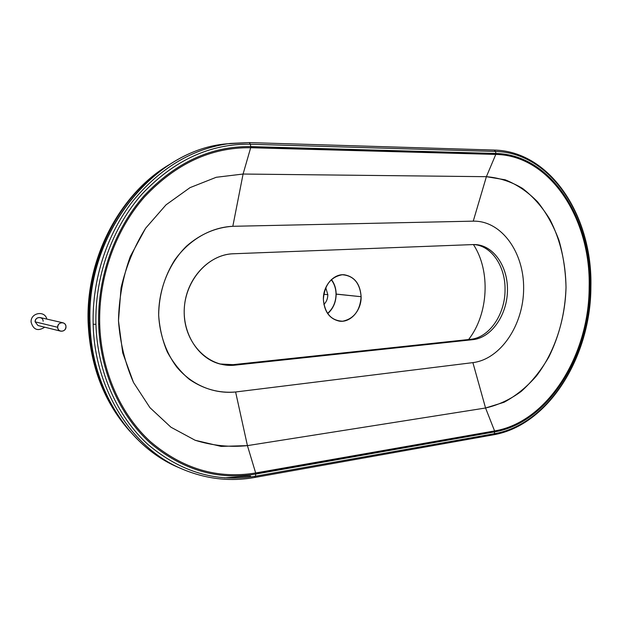 <?xml version="1.0" encoding="UTF-8"?>
<svg xmlns="http://www.w3.org/2000/svg" width="622" height="622" viewBox="0 0 622 622"><rect width="100%" height="100%" fill="white"/><g stroke="black" fill="none" stroke-linecap="round" stroke-linejoin="round"><path stroke-width="0.93" d="M124.042 424.118C102.195 396.004 90.439 362.253 88.775 322.857L88.13 322.484L88.775 322.857C86.512 261.559 117.263 199.685 162.544 169.223C117.263 199.685 86.512 261.559 88.775 322.857L89.825 323.012L88.775 322.857C90.439 362.253 102.195 396.004 124.042 424.118M331.246 279.752C334.333 283.764 335.927 288.554 336.035 294.128L336.168 294.066C336.059 288.476 334.488 283.64 331.448 279.566C334.488 283.64 336.059 288.476 336.168 294.066C336.028 302.183 333.205 308.699 327.685 313.628C333.205 308.699 336.028 302.183 336.168 294.066L361.125 296.71L336.035 294.128C335.896 302.183 333.058 308.605 327.53 313.402C333.058 308.605 335.896 302.183 336.035 294.128C335.927 288.554 334.333 283.764 331.246 279.752M323.782 294.245L327.825 294.688L325.757 287.652L327.825 294.688L323.782 294.245M323.37 299.369C324.256 311.56 329.505 318.806 339.122 321.1C350.349 323.106 361.522 310.526 361.125 296.71C360.239 284.036 354.664 276.728 344.401 274.784C333.633 273.517 322.966 285.809 323.37 299.369C324.521 285.078 330.826 276.876 342.294 274.753C353.63 275.639 359.905 282.956 361.125 296.71C360.084 310.596 353.934 318.767 342.668 321.209C331.223 320.727 324.793 313.449 323.37 299.369M590.892 286.913C592.766 217.272 551.255 151.34 494.257 150.058L249.251 142.586L226.742 143.83C154.342 149.591 85.789 233.032 90.034 323.549C85.789 233.032 154.342 149.591 226.742 143.83C154.069 149.661 85.595 233.087 89.84 323.471C91.224 388.081 127.992 445.274 176.399 466.554C128.163 445.36 91.418 388.229 90.034 323.549L90.034 323.549C91.418 388.229 128.163 445.36 176.399 466.554L179.859 468.047C131.452 446.775 94.544 389.318 93.168 324.233C94.544 389.318 131.452 446.775 179.859 468.047C204.366 478.862 229.293 482.011 254.647 477.478L493.3 434.848L494.288 433.721L255.463 476.211L254.647 477.478L255.463 476.211C216.596 482.711 180.784 472.145 148.013 444.52C117.387 416.717 97.39 372.181 95.936 324.311L93.168 324.233C92.002 279.846 106.735 234.634 132.641 201.31C160.414 167.567 193.03 148.269 230.474 143.41L249.251 142.586L250.378 144.234L249.251 142.586L230.474 143.41C193.03 148.269 160.414 167.567 132.641 201.31C106.735 234.634 92.002 279.846 93.168 324.233L95.936 324.311C94.668 276.44 112.193 227.784 141.971 194.142C174.059 160.219 210.189 143.581 250.378 144.234L495.509 151.465L494.241 150.058L495.509 151.465C551.403 152.584 592.564 217.793 590.706 286.975L590.706 286.975C590.69 356.149 548.744 424.554 494.288 433.721L492.943 434.825M589.843 287.1L589.158 287.139C589.151 355.014 547.935 422.081 494.576 430.937L494.669 431.862C548.379 422.913 589.835 355.403 589.843 287.1C591.67 218.781 550.983 154.481 495.889 153.471L495.788 154.427C550.509 155.383 590.97 219.247 589.158 287.139L589.843 287.1C589.835 355.403 548.379 422.913 494.669 431.862L255.751 474.065L255.658 472.969C217.576 479.251 182.526 468.832 150.516 441.729C120.598 414.47 101.106 370.891 99.699 324.085C98.47 277.28 115.568 229.712 144.662 196.77C175.995 163.532 211.332 147.189 250.674 147.733L250.744 146.598C211.122 146.022 175.528 162.466 143.946 195.93C114.635 229.098 97.397 277.031 98.634 324.186L99.699 324.085L98.634 324.186C100.056 371.342 119.712 415.232 149.863 442.67C182.122 469.952 217.42 480.417 255.751 474.065L255.463 476.211L494.288 433.721L494.669 431.862L255.774 473.715L494.669 431.862L494.288 433.721C548.744 424.554 590.69 356.149 590.706 286.975C592.564 217.793 551.403 152.584 495.509 151.465L250.378 144.234L250.744 146.598L495.889 153.471L495.509 151.465L495.889 153.471L250.775 146.971L495.889 153.471C550.983 154.481 591.67 218.781 589.843 287.1M323.891 304.492C326.464 301.911 327.778 298.646 327.825 294.688C327.778 298.646 326.464 301.911 323.891 304.492M219.947 363.987L233.118 364.655L470.559 339.317C489.327 337.715 505.274 314.164 505.041 289.595C505.468 266.41 491.543 245.636 473.855 244.555C491.543 245.636 505.468 266.41 505.041 289.595C505.274 314.164 489.327 337.715 470.559 339.317L233.118 364.655L235.163 365.13L472.945 339.659L470.559 339.317L472.945 339.659L235.163 365.13C209.373 368.286 184.68 344.238 184.205 313.348C183.342 282.489 207.173 254.375 233.289 253.768L473.194 244.57L233.289 253.768C209.878 254.437 187.727 276.93 184.625 304.562C181.297 332.171 197.749 358.669 220.445 364.119L235.163 365.13L219.947 363.987M494.7 431.575L494.576 430.937L255.658 472.969L255.774 473.715L494.7 431.575M494.576 430.937L485.557 408.001L247.424 445.624L255.658 472.969L494.576 430.937C547.935 422.081 589.151 355.014 589.158 287.139C590.97 219.247 550.509 155.383 495.788 154.427L495.913 153.782L250.775 146.971L250.674 147.733L495.788 154.427L250.674 147.733L243.085 174.036L486.388 176.687L495.788 154.427L486.388 176.687L243.085 174.036L232.822 226.299L473.249 221.152L486.388 176.687L505.204 179.805C517.193 184.641 528.016 192.019 537.688 201.94C546.489 213.074 553.588 225.864 558.968 240.31C563.275 255.401 565.623 271.122 566.02 287.473C565.134 312.477 559.388 335.693 548.767 357.121C540.977 370.448 531.802 381.877 521.236 391.409C510.04 399.604 498.144 405.132 485.557 408.001L472.891 362.626L235.614 391.984L247.424 445.624L485.557 408.001L494.576 430.937M494.148 150.058L249.344 142.594M473.404 244.563C490.789 270.749 488.511 314.172 468.591 339.526C488.511 314.172 490.789 270.749 473.404 244.563M486.388 176.687L473.249 221.152C501.519 220.53 524.097 252.377 523.638 288.608C523.561 324.832 500.788 359.205 472.891 362.626L485.557 408.001L504.069 402.263C515.895 395.856 526.655 387.133 536.335 376.092C554.529 352.417 565.18 320.237 566.02 287.473C565.662 262.507 560.313 239.867 549.972 219.535C542.314 207.04 533.178 196.669 522.558 188.427C511.261 181.647 499.209 177.736 486.388 176.687M235.614 391.984L472.891 362.626C500.788 359.205 523.561 324.832 523.638 288.608C524.097 252.377 501.519 220.53 473.249 221.152L232.822 226.299C215.997 227.357 200.572 233.958 186.546 246.118C169.06 263.316 158.571 289.043 158.664 315.206C159.691 334.722 166.121 352.899 176.897 367.229C192.198 385.313 214.015 394.154 235.614 391.984C219.037 393.376 203.596 389.147 189.298 379.319C180.504 371.855 173.173 362.735 167.295 351.959C162.443 340.452 159.566 328.198 158.664 315.206C158.929 295.139 164.239 276.813 174.588 260.237C189.181 239.61 210.897 227.287 232.822 226.299L243.085 174.036L250.674 147.733C211.332 147.189 175.995 163.532 144.662 196.77C115.568 229.712 98.47 277.28 99.699 324.085C101.106 370.891 120.598 414.47 150.516 441.729C182.526 468.832 217.576 479.251 255.658 472.969L247.424 445.624L221.098 446.394L195.137 440.259L170.941 427.213L149.941 407.659L133.497 382.46C125.108 363.264 120.1 342.699 118.475 320.765L121.049 287.916C126.095 266.309 134.298 246.405 145.649 228.196L166.004 204.863L190.021 187.642L216.223 177.286L243.085 174.036L216.223 177.286L190.021 187.642L166.004 204.863L145.649 228.196L130.317 256.419C122.884 277.171 118.934 298.614 118.475 320.765L122.736 352.931L133.497 382.46L149.941 407.659L170.941 427.213L195.137 440.259C212.382 445.64 229.806 447.428 247.424 445.624L235.614 391.984M473.194 244.57C492.157 243.77 507.746 265.089 507.474 289.79C507.459 314.475 491.738 337.715 472.945 339.659C491.396 337.738 506.953 315.307 507.451 291.042C508.182 266.776 493.627 245.154 475.099 244.57L473.194 244.57M224.589 477.859L250.612 475.954M255.463 476.211L255.751 474.065C217.42 480.417 182.122 469.952 149.863 442.67C119.712 415.232 100.056 371.342 98.634 324.186C97.397 277.031 114.635 229.098 143.946 195.93C175.528 162.466 211.122 146.022 250.744 146.598L250.378 144.234C210.189 143.581 174.059 160.219 141.971 194.142C112.193 227.784 94.668 276.44 95.936 324.311C97.39 372.181 117.387 416.717 148.013 444.52C180.784 472.145 216.596 482.711 255.463 476.211M31.1 322.134C30.392 312.773 44.831 310.067 46.813 319.086C44.831 310.067 30.392 312.773 31.1 322.134C33.339 329.854 37.88 331.542 44.706 327.195C37.88 331.542 33.339 329.854 31.1 322.134M62.806 322.748L40.197 317.57C37.18 317.313 35.493 318.744 35.127 321.846L57.667 327.289C58.048 324.023 59.805 322.515 62.931 322.771C64.781 323.354 65.792 324.645 65.971 326.659C65.574 329.955 63.794 331.448 60.629 331.145C58.826 330.554 57.838 329.263 57.667 327.289L35.127 321.846L37.989 325.531L60.629 331.145M35.127 321.846C34.77 316.582 43.159 316.015 43.128 321.271M65.971 326.659C66.01 321.131 57.302 321.761 57.667 327.289C57.652 332.84 66.344 332.148 65.971 326.659M129.843 431.264C103.998 402.084 90.097 365.86 88.13 322.585C85.649 257.765 120.458 192.789 170.203 164.091M590.892 286.929C590.846 356.499 548.728 425.386 493.386 434.832"/></g></svg>

